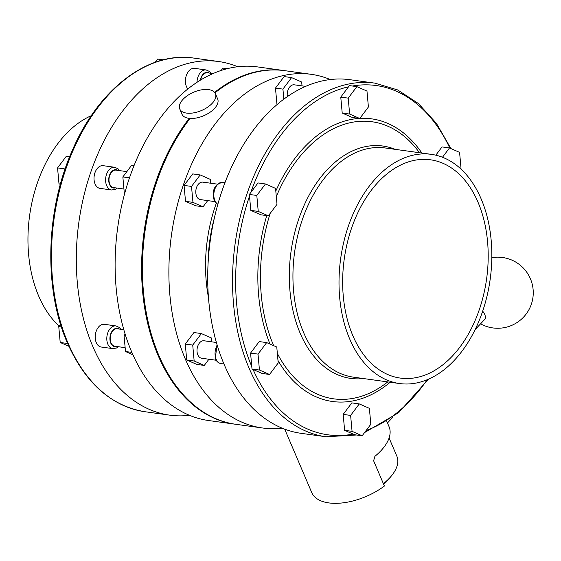 <?xml version="1.0" encoding="UTF-8"?>
<svg xmlns="http://www.w3.org/2000/svg" width="561" height="561" viewBox="0 0 561 561"><rect width="100%" height="100%" fill="white"/><g stroke="black" fill="none" stroke-linecap="round" stroke-linejoin="round"><path stroke-width="0.84" d="M386.831 421.451L389.075 426.718A48.477 24.887 156.9 0 1 374.902 456.324L373.626 460.805L384.383 486.029A48.477 24.887 156.9 0 1 328.802 502.908A48.477 24.887 156.9 0 1 311.762 492.593L284.7 429.158M212.991 73.568L207.43 72.797A8.815 5.75 97.9 0 0 200.649 79.985M126.849 171.624L116.022 170.13A8.815 5.75 97.9 0 0 114.746 170.165A8.815 5.75 97.9 0 0 109.016 179.036A8.815 5.75 97.9 0 0 113.603 187.591L123.939 189.022M123.806 329.679L117.228 328.767A8.815 5.75 97.9 0 0 110.945 334.139A8.815 5.75 97.9 0 0 114.809 346.228L125.145 347.659M305.584 86.38L294.23 84.809A8.815 5.75 97.9 0 0 287.365 96.604M217.345 184.141L202.823 182.136A8.815 5.75 97.9 0 0 201.546 182.171A8.815 5.75 97.9 0 0 195.817 191.042A8.815 5.75 97.9 0 0 200.403 199.597L214.933 201.609M216.399 342.483L204.029 340.772A8.815 5.75 97.9 0 0 197.745 346.144A8.815 5.75 97.9 0 0 201.609 358.234L216.132 360.246M187.858 88.94A11.458 7.475 -82.1 0 1 186.469 86.632A11.458 7.475 -82.1 0 1 186.834 74.199A11.458 7.475 -82.1 0 1 194.555 68.351L206.132 69.95A11.458 7.475 -82.1 0 0 197.002 82.292M111.59 189.983L100.005 188.377A11.458 7.475 -82.1 0 1 95.068 183.959A11.458 7.475 -82.1 0 1 95.426 171.533A11.458 7.475 -82.1 0 1 103.147 165.677L114.732 167.276A11.458 7.475 -82.1 0 0 107.011 173.132A11.458 7.475 -82.1 0 0 106.646 185.565A11.458 7.475 -82.1 0 0 111.59 189.983L115.236 189.401L117.214 188.089M112.796 348.619L101.211 347.021A11.458 7.475 -82.1 0 1 96.268 342.603A11.458 7.475 -82.1 0 1 96.632 330.17A11.458 7.475 -82.1 0 1 104.353 324.314L115.931 325.92A11.458 7.475 -82.1 0 0 108.217 331.768A11.458 7.475 -82.1 0 0 107.852 344.202A11.458 7.475 -82.1 0 0 112.796 348.619L116.443 348.037L118.42 346.733M59.122 326.074A115.692 75.462 -82.1 0 1 38.625 295.913A115.692 75.462 -82.1 0 1 91.338 115.664M235.438 424.242A178.496 116.429 -82.1 0 1 235.024 424.186A178.496 116.429 -82.1 0 1 158.055 355.365A178.496 116.429 -82.1 0 1 189.225 118.371M235.024 424.186L208.552 420.519A178.496 116.429 -82.1 0 1 131.583 351.705A178.496 116.429 -82.1 0 1 137.221 158.062A178.496 116.429 -82.1 0 1 257.464 66.899L283.936 70.56A178.496 116.429 -82.1 0 1 284.35 70.616M214.59 92.397A178.496 116.429 -82.1 0 1 283.936 70.56M189.492 415.315A178.496 116.429 -82.1 0 1 169.731 415.154A178.496 116.429 -82.1 0 1 92.761 346.333A178.496 116.429 -82.1 0 1 98.399 152.697A178.496 116.429 -82.1 0 1 218.643 61.528A178.496 116.429 -82.1 0 1 237.703 66.731M481.163 198.945A115.692 75.462 -82.1 0 1 477.509 324.454A115.692 75.462 -82.1 0 1 399.572 383.542A115.692 75.462 -82.1 0 1 349.685 338.935A115.692 75.462 -82.1 0 1 353.339 213.432A115.692 75.462 -82.1 0 1 431.276 154.345A115.692 75.462 -82.1 0 1 481.163 198.945M352.82 335.604A110.18 71.871 -82.1 0 1 356.298 216.076A110.18 71.871 -82.1 0 1 430.518 159.801A110.18 71.871 -82.1 0 1 478.035 202.283A110.18 71.871 -82.1 0 1 474.55 321.811A110.18 71.871 -82.1 0 1 400.33 378.086A110.18 71.871 -82.1 0 1 352.82 335.604M148.567 323.676A177.942 116.071 -82.1 0 1 148.532 323.536A177.942 116.071 -82.1 0 1 173.377 143.953A177.942 116.071 -82.1 0 1 173.447 143.819M282.078 428.12A178.496 116.429 -82.1 0 1 262.324 427.959L235.851 424.298A178.496 116.429 -82.1 0 1 158.882 355.478A178.496 116.429 -82.1 0 1 148.602 323.823A178.496 116.429 -82.1 0 1 173.517 143.693A178.496 116.429 -82.1 0 1 190.081 118.448M262.324 427.959A178.496 116.429 -82.1 0 1 185.354 359.138A178.496 116.429 -82.1 0 1 190.992 165.502A178.496 116.429 -82.1 0 1 311.236 74.333A178.496 116.429 -82.1 0 1 330.296 79.543M301.138 433.33A178.496 116.429 -82.1 0 1 224.176 364.51A178.496 116.429 -82.1 0 1 229.814 170.874A178.496 116.429 -82.1 0 1 350.057 79.704L374.874 83.14A178.496 116.429 -82.1 0 0 254.631 174.303A178.496 116.429 -82.1 0 0 248.993 367.946A178.496 116.429 -82.1 0 0 325.962 436.76L301.138 433.33M214.961 92.881A178.496 116.429 -82.1 0 1 284.764 70.672L311.236 74.333M435.813 155.187L442.04 146.919L449.487 147.95L459.585 152.375L461.023 168.307L460.665 168.784M352.308 117.473L342.21 113.049L340.765 97.109L349.426 85.602L356.873 86.632L366.971 91.064L368.409 106.997L359.748 118.504L352.308 117.473M250.69 192.675L258.018 182.935L265.465 183.966L275.563 188.391L277.001 204.323L268.34 215.831L260.9 214.8L250.802 210.375L249.365 194.436L250.69 192.675A176.294 114.991 -82.1 0 1 348.535 86.794M251.784 366.571L250.564 353.079L259.224 341.572L266.671 342.603L276.769 347.028L278.207 362.967L269.546 374.475L262.106 373.444L252.008 369.012L251.784 366.571A176.294 114.991 -82.1 0 1 249.512 196.084M353.171 434.074L344.615 430.322L343.178 414.39L351.838 402.882L359.285 403.913L369.383 408.345L370.821 424.277L362.161 435.785L354.713 434.754L353.171 434.074A176.294 114.991 -82.1 0 1 253.046 369.468M277.429 104.241L276.917 104.016L275.479 88.077L284.139 76.577L291.58 77.6L301.678 82.032L302.028 85.882M207.71 200.607L203.054 206.799L195.607 205.768L185.509 201.343L184.071 185.41L192.732 173.903L200.172 174.934L210.27 179.359L210.62 183.216M208.916 359.25L204.26 365.442L196.813 364.412L186.715 359.98L185.277 344.047L193.938 332.54L201.378 333.571L211.476 338.002L211.827 341.852M362.161 435.785L352.063 431.353L350.625 415.421L343.178 414.39M350.625 415.421L359.285 403.913M352.063 431.353L344.615 430.322M204.26 365.442L194.162 361.011L192.725 345.078L185.277 344.047M192.725 345.078L201.378 333.571M194.162 361.011L186.715 359.98M269.546 374.475L259.448 370.043L258.011 354.11L250.564 353.079M258.011 354.11L266.671 342.603M259.448 370.043L252.008 369.012M203.054 206.799L192.956 202.374L191.518 186.434L184.071 185.41M191.518 186.434L200.172 174.934M192.956 202.374L185.509 201.343M268.34 215.831L258.242 211.406L256.805 195.466L249.365 194.436M256.805 195.466L265.465 183.966M258.242 211.406L250.802 210.375M283.831 99.143L282.926 89.108L275.479 88.077M282.926 89.108L291.58 77.6M277.583 104.108L276.917 104.016M359.748 118.504L349.65 114.072L348.213 98.14L340.765 97.109M348.213 98.14L356.873 86.632M349.65 114.072L342.21 113.049M442.482 157.255L449.487 147.95M132.929 354.776L125.496 351.516L131.877 352.399M125.496 351.516L124.058 335.576L125.671 335.801M124.058 335.576L125.138 334.139M124.794 193.096L124.29 192.872L124.837 192.949M124.29 192.872L122.852 176.939L129.486 177.858M122.852 176.939L131.512 165.432L133.974 165.776M221.153 70.448L222.92 68.105L227.17 68.694M68.87 346.284L60.202 342.483L67.636 343.507M60.202 342.483L58.765 326.551L61.38 326.909M58.765 326.551L60.525 324.209M60.343 184.429L58.996 183.84L60.448 184.043M65.027 169.198L65.216 168.658M58.996 183.84L57.559 167.907L65.006 168.938M57.559 167.907L66.219 156.4L69.613 156.87M155.201 62.292L157.627 59.073L163.293 59.859M389.089 437.987L396.893 456.282A44.074 22.622 156.9 0 1 391.473 475.84L388.668 479.269A38.562 19.796 156.9 0 1 383.682 484.388M391.473 475.84A44.074 22.622 156.9 0 1 383.387 483.694M208.615 89.62A19.404 9.958 156.9 0 1 215.438 93.75A19.404 9.958 156.9 0 1 207.437 107.319A19.404 9.958 156.9 0 1 186.568 113.098A19.404 9.958 156.9 0 1 179.744 108.974A19.404 9.958 156.9 0 1 187.746 95.405A19.404 9.958 156.9 0 1 208.615 89.62M215.438 93.75L217.661 98.967A19.404 9.958 156.9 0 1 209.66 112.537A19.404 9.958 156.9 0 1 188.791 118.315A19.404 9.958 156.9 0 1 181.974 114.192L179.744 108.974M475.076 329.679L484.564 319.581A8.815 4.916 -136.8 0 0 484.753 314.462A8.815 4.916 -136.8 0 0 482.67 311.18M117.845 170.383A9.257 6.038 97.9 0 0 110.454 173.23A9.257 6.038 97.9 0 0 109.556 184.457A9.257 6.038 97.9 0 0 115.426 187.844M119.051 329.019A9.257 6.038 97.9 0 0 111.66 331.867A9.257 6.038 97.9 0 0 110.762 343.101A9.257 6.038 97.9 0 0 116.632 346.481M217.829 204.316L216.539 203.454L214.12 200.067C211.658 190.137 214.611 184.204 222.976 182.255A11.458 7.475 97.9 0 0 215.256 188.103A11.458 7.475 97.9 0 0 214.891 200.536A11.458 7.475 97.9 0 0 217.85 204.232M217.219 345.267A11.458 7.475 97.9 0 0 216.097 359.173A11.458 7.475 97.9 0 0 221.041 363.591C218.531 363.198 216.623 361.572 215.326 358.71L216.995 344.51M193.826 58.092C148.223 51.002 98.547 89.094 72.432 150.145C45.693 209.856 43.506 288.48 67.173 342.434C85.125 382.953 111.036 406.045 144.913 411.718A178.496 116.429 -82.1 0 1 67.944 342.897A178.496 116.429 -82.1 0 1 73.582 149.261A178.496 116.429 -82.1 0 1 193.826 58.092L218.643 61.528M399.572 383.542L353.5 377.167A115.692 75.462 -82.1 0 1 303.613 332.568A115.692 75.462 -82.1 0 1 307.267 207.058A115.692 75.462 -82.1 0 1 385.204 147.971L431.276 154.345M208.089 263.333A120.264 78.442 -82.1 0 1 214.351 218.061M208.475 297.554A123.02 80.244 -82.1 0 1 216.315 203.257M427.237 379.713A176.294 114.991 -82.1 0 1 366.151 430.483M273.684 345.681A139.864 91.233 -82.1 0 1 273.354 344.903A139.864 91.233 -82.1 0 1 270.157 213.425M276.307 196.581A139.864 91.233 -82.1 0 1 419.467 152.711M269.988 344.061A142.669 93.063 -82.1 0 1 266.755 215.613M275.802 191.063A142.669 93.063 -82.1 0 1 359.131 118.42M359.846 118.371A142.669 93.063 -82.1 0 1 421.865 153.041M363.437 378.542A117.298 76.506 -82.1 0 1 300.149 333.185A117.298 76.506 -82.1 0 1 307.8 197.675A117.298 76.506 -82.1 0 1 395.14 149.345M387.763 381.908A139.864 91.233 -82.1 0 1 277.344 353.409M390.161 382.244A142.669 93.063 -82.1 0 1 277.983 360.485M352.42 86.015A176.294 114.991 -82.1 0 1 449.817 148.09M209.253 73.049A9.257 6.038 97.9 0 0 200.319 80.188M221.041 363.591L223.958 363.998M325.962 436.76L356.494 434.999M364.587 432.566L398.71 412.623L428.45 379.194M450.918 148.574L436.395 123.336L418.394 103.512L397.609 89.914L374.874 83.14M144.913 411.718L169.731 415.154M222.976 182.255L225.017 182.535M120.839 329.265L119.234 327.421L115.931 325.92M119.633 170.628L118.027 168.784L114.732 167.276M211.041 73.302L209.435 71.457L206.132 69.95M428.66 379.103L428.12 379.678M392.791 417.293L387.469 422.959M480.553 323.844A35.546 35.546 0 0 0 529.044 275.928A35.546 35.546 0 0 0 491.822 257.653"/></g></svg>
